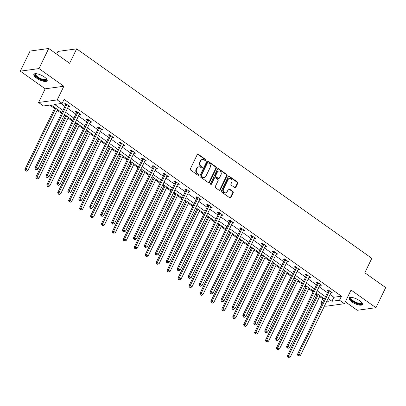 <?xml version="1.0" encoding="UTF-8"?>
<svg xmlns="http://www.w3.org/2000/svg" width="406" height="406" viewBox="0 0 406 406"><rect width="100%" height="100%" fill="white"/><g stroke="black" fill="none" stroke-linecap="round" stroke-linejoin="round"><path stroke-width="0.61" d="M205.847 160.385A0.65 0.548 82.1 0 0 205.634 159.492L198.321 154.3A0.929 0.787 82.1 0 0 197.25 154.6L190.358 168.805A0.929 0.787 82.1 0 0 190.663 170.078L197.976 175.27A0.65 0.548 82.1 0 0 198.509 174.164L197.565 173.494A2.979 2.512 82.1 0 1 196.585 169.403L197.164 168.221A2.979 2.512 82.1 0 1 198.955 166.836A2.979 2.512 82.1 0 1 200.589 167.262L201.538 167.932A0.65 0.548 82.1 0 0 202.071 166.825L201.127 166.155A2.979 2.512 82.1 0 1 200.148 162.07L200.726 160.883A2.979 2.512 82.1 0 1 202.518 159.497A2.979 2.512 82.1 0 1 204.152 159.923L205.101 160.593A0.65 0.548 82.1 0 0 205.847 160.385M205.192 160.649A0.65 0.548 82.1 0 0 205.131 159.558L197.818 154.371A0.929 0.787 82.1 0 0 197.57 154.255M198.067 175.321A0.65 0.548 82.1 0 0 198.006 174.235L197.057 173.565L197.565 173.494M201.63 167.988A0.65 0.548 82.1 0 0 201.569 166.896L200.62 166.227L201.127 166.155M359.675 300.734A7.394 2.466 -154.1 0 0 349.089 298.05A7.394 2.466 -154.1 0 0 351.804 301.82A7.394 2.466 -154.1 0 0 362.391 304.51A7.394 2.466 -154.1 0 0 359.675 300.734M44.437 77.038A7.394 2.466 -154.1 0 0 33.85 74.349A7.394 2.466 -154.1 0 0 36.565 78.125A7.394 2.466 -154.1 0 0 47.152 80.809A7.394 2.466 -154.1 0 0 44.437 77.038M234.749 187.628A0.929 0.787 82.1 0 0 235.82 187.328L237.754 183.345A0.929 0.787 82.1 0 0 237.449 182.066L229.329 176.3A0.929 0.787 82.1 0 0 228.258 176.605L221.361 190.805A0.929 0.787 82.1 0 0 221.666 192.084L229.786 197.844A0.929 0.787 82.1 0 0 230.857 197.544L233.196 192.733A0.929 0.787 82.1 0 0 232.892 191.454L229.415 188.988A0.929 0.787 82.1 0 0 228.345 189.287L227.182 191.673A2.487 2.101 82.1 0 1 225.685 192.835A2.487 2.101 82.1 0 1 223.62 191.698A2.487 2.101 82.1 0 1 223.503 189.064L228.04 179.711A2.487 2.101 82.1 0 1 229.542 178.554A2.487 2.101 82.1 0 1 231.608 179.685A2.487 2.101 82.1 0 1 231.724 182.324L230.968 183.882A0.929 0.787 82.1 0 0 231.273 185.161L234.749 187.628M330.048 294.517L333.894 297.248L341.461 296.202L339.507 300.222L344.415 303.703L325.749 306.281L324.698 305.535M48.725 48.487L38.966 68.578L20.3 71.157L30.059 51.06L48.725 48.487L69.619 63.311L76.643 48.842L371.83 258.312L364.806 272.781L385.7 287.605L375.941 307.702L351.053 290.041L344.415 303.703M20.3 71.157L45.193 88.818L63.859 86.245L38.966 68.578M63.859 86.245L57.221 99.906L62.133 103.388L54.561 104.433L62.955 110.391M341.461 296.202L64.082 99.368L62.133 103.388M216.352 168.155A0.929 0.787 82.1 0 0 216.043 166.876L207.923 161.116A0.929 0.787 82.1 0 0 206.852 161.415L199.955 175.615A0.929 0.787 82.1 0 0 200.26 176.894L208.385 182.654A0.929 0.787 82.1 0 0 209.455 182.355L216.352 168.155L215.845 168.221A0.929 0.787 82.1 0 0 215.54 166.947L207.42 161.182A0.929 0.787 82.1 0 0 207.167 161.065M218.626 168.708L226.746 174.468A0.929 0.787 82.1 0 1 227.05 175.747L220.159 189.947A0.929 0.787 82.1 0 1 219.083 190.252L215.611 187.785A0.929 0.787 82.1 0 1 215.302 186.506L218.103 180.746A0.929 0.787 82.1 0 0 217.794 179.467L215.49 177.833A0.929 0.787 82.1 0 0 214.419 178.132L211.506 184.131A0.65 0.548 82.1 0 1 210.541 183.446L217.555 169.008A0.929 0.787 82.1 0 1 218.626 168.708L218.123 168.779L226.243 174.539L226.746 174.468M345.339 301.81L357.275 310.28L375.941 307.702M76.643 48.842L57.977 51.42L56.667 54.12M60.936 103.555L64.909 106.372M67.538 108.235L75.846 114.132M78.475 115.999L86.782 121.896M89.411 123.759L97.724 129.656M100.353 131.524L108.661 137.421M111.29 139.283L119.597 145.181M122.226 147.043L130.539 152.94M133.163 154.808L141.476 160.705M144.105 162.567L152.412 168.465M155.041 170.332L163.349 176.229M165.978 178.092L174.291 183.989M176.915 185.857L185.227 191.754M187.856 193.616L196.164 199.513M198.793 201.376L207.101 207.273M209.729 209.141L218.042 215.038M220.671 216.9L228.979 222.798M231.608 224.665L239.916 230.562M242.544 232.425L250.857 238.322M253.481 240.19L261.794 246.082M264.423 247.949L272.73 253.846M275.359 255.709L283.667 261.606M286.296 263.474L294.609 269.371M297.238 271.233L305.545 277.131M308.174 278.998L316.482 284.895M319.111 286.758L327.424 292.655M68.345 106.565L69.959 106.641L65.752 103.657L64.493 103.829L65.625 104.636M79.287 114.33L80.901 114.406L76.693 111.417L75.43 111.594L76.567 112.396M90.223 122.089L91.837 122.165L87.63 119.181L86.366 119.354L87.503 120.161M101.16 129.854L102.774 129.925L98.567 126.941L97.308 127.119L98.44 127.92M112.102 137.614L113.71 137.69L109.503 134.706L108.245 134.878L109.381 135.685M123.038 145.373L124.652 145.45L120.445 142.465L119.181 142.638L120.318 143.445M133.975 153.138L135.589 153.214L131.382 150.23L130.123 150.403L131.255 151.21M144.912 160.898L146.525 160.974L142.318 157.99L141.06 158.162L142.191 158.969M155.853 168.663L157.467 168.739L153.26 165.749L151.996 165.927L153.133 166.729M166.79 176.422L168.404 176.498L164.197 173.514L162.933 173.687L164.07 174.494M177.726 184.187L179.34 184.258L175.133 181.274L173.875 181.446L175.006 182.253M188.668 191.947L190.277 192.023L186.07 189.039L184.811 189.211L185.948 190.018M199.605 199.706L201.219 199.782L197.011 196.798L195.748 196.971L196.885 197.778M210.541 207.471L212.155 207.547L207.948 204.558L206.684 204.736L207.821 205.537M221.478 215.231L223.092 215.307L218.885 212.323L217.626 212.495L218.758 213.302M232.42 222.995L234.029 223.072L229.826 220.082L228.563 220.26L229.7 221.062M243.356 230.755L244.97 230.831L240.763 227.847L239.499 228.02L240.636 228.827M254.293 238.515L255.907 238.591L251.7 235.607L250.441 235.779L251.573 236.586M265.23 246.28L266.843 246.356L262.636 243.372L261.378 243.544L262.509 244.351M276.171 254.039L277.785 254.115L273.578 251.131L272.314 251.304L273.451 252.111M287.108 261.804L288.722 261.88L284.515 258.891L283.251 259.069L284.388 259.87M298.045 269.564L299.658 269.64L295.451 266.656L294.193 266.828L295.324 267.635M308.986 277.328L310.595 277.399L306.388 274.415L305.129 274.593L306.266 275.395M319.923 285.088L321.537 285.164L317.33 282.18L316.066 282.353L317.203 283.16M330.86 292.848L332.473 292.924L328.266 289.94L327.008 290.112L328.139 290.919M49.836 105.088L54.511 108.402M57.139 110.265L61.509 113.37M64.138 115.233L65.447 116.162M68.076 118.029L72.451 121.13M75.074 122.998L76.384 123.926M79.013 125.789L83.387 128.895M86.016 130.757L87.326 131.686M89.949 133.554L94.324 136.655M96.953 138.517L98.262 139.446M100.891 141.313L105.261 144.414M107.889 146.282L109.199 147.211M111.828 149.073L116.202 152.179M118.831 154.041L120.135 154.97M122.764 156.838L127.139 159.939M129.768 161.806L131.077 162.735M133.706 164.597L138.076 167.703M140.704 169.566L142.014 170.495M144.643 172.362L149.017 175.463M151.641 177.331L152.95 178.259M155.579 180.122L159.954 183.228M162.583 185.09L163.892 186.019M166.516 187.882L170.89 190.987M173.519 192.85L174.829 193.779M177.458 195.646L181.827 198.747M184.456 200.615L185.765 201.543M188.394 203.406L192.769 206.512M195.393 208.374L196.702 209.303M199.331 211.171L203.705 214.272M206.334 216.139L207.644 217.068M210.267 218.93L214.642 222.036M217.271 223.899L218.58 224.828M221.209 226.695L225.579 229.796M228.208 231.659L229.517 232.587M232.146 234.455L236.52 237.556M239.149 239.423L240.453 240.352M243.082 242.215L247.457 245.32M250.086 247.183L251.395 248.112M254.024 249.979L258.394 253.08M261.022 254.948L262.332 255.876M264.961 257.739L269.335 260.845M271.959 262.707L273.268 263.636M275.897 265.504L280.272 268.605M282.901 270.472L284.21 271.401M286.834 273.263L291.209 276.369M293.837 278.232L295.147 279.161M297.776 281.023L302.145 284.129M304.774 285.991L306.083 286.92M308.712 288.788L313.087 291.889M315.716 293.756L317.02 294.685M319.649 296.547L322.795 298.78L323.988 298.613M322.07 303.673L320.841 302.8L322.613 302.551M322.795 298.78L320.841 302.8M61.874 112.619L51.034 104.921L43.462 105.966L38.555 102.485L57.221 99.906M45.193 88.818L38.555 102.485M328.099 298.537L331.941 301.267L339.507 300.222M65.584 112.254L73.897 118.151M76.521 120.019L84.834 125.916M87.463 127.778L95.77 133.675M98.399 135.543L106.707 141.44M109.336 143.303L117.649 149.2M120.277 151.062L128.585 156.96M131.214 158.827L139.522 164.724M142.151 166.587L150.464 172.484M153.087 174.352L161.4 180.249M164.029 182.111L172.337 188.008M174.966 189.871L183.273 195.768M185.902 197.636L194.215 203.533M196.839 205.395L205.152 211.293M207.781 213.16L216.088 219.057M218.717 220.92L227.025 226.817M229.654 228.685L237.967 234.582M240.596 236.444L248.903 242.341M251.532 244.204L259.84 250.101M262.469 251.969L270.782 257.866M273.405 259.728L281.718 265.625M284.347 267.493L292.655 273.39M295.284 275.253L303.592 281.15M306.22 283.018L314.533 288.91M317.162 290.777L325.47 296.674M326.404 302.028L328.408 301.754L327.018 300.765M324.389 298.902L316.081 293.005M313.452 291.138L305.139 285.24M302.511 283.378L294.203 277.481M291.574 275.613L283.266 269.716M280.637 267.853L272.325 261.956M269.701 260.089L261.388 254.197M258.759 252.329L250.451 246.432M247.822 244.569L239.515 238.672M236.886 236.805L228.573 230.907M225.944 229.045L217.636 223.148M215.007 221.28L206.7 215.383M204.071 213.52L195.758 207.623M193.134 205.761L184.821 199.864M182.192 197.996L173.885 192.099M171.256 190.236L162.948 184.339M160.319 182.472L152.006 176.574M149.383 174.712L141.07 168.815M138.441 166.947L130.133 161.055M127.504 159.188L119.197 153.29M116.568 151.428L108.255 145.531M105.626 143.663L97.318 137.766M94.689 135.903L86.382 130.006M83.753 128.139L75.44 122.242M72.816 120.379L64.503 114.482M333.894 297.248L331.941 301.267M68.7 106.819L69.086 106.022M79.637 114.578L80.023 113.781M90.574 122.338L90.959 121.546M101.515 130.103L101.901 129.306M112.452 137.862L112.838 137.071M123.388 145.627L123.774 144.83M134.325 153.387L134.716 152.59M145.267 161.146L145.652 160.355M156.203 168.911L156.589 168.114M167.14 176.671L167.526 175.879M178.082 184.436L178.467 183.639M189.018 192.195L189.404 191.399M199.955 199.96L200.341 199.163M210.892 207.72L211.277 206.923M221.833 215.479L222.219 214.688M232.77 223.244L233.156 222.447M243.707 231.004L244.092 230.212M254.648 238.769L255.034 237.972M265.585 246.528L265.971 245.731M276.522 254.293L276.907 253.496M287.458 262.053L287.844 261.256M298.4 269.812L298.786 269.021M309.336 277.577L309.722 276.78M320.273 285.337L320.659 284.54M331.21 293.102L331.6 292.305M202.518 159.497L202.015 159.568A2.979 2.512 82.1 0 0 200.219 160.954L200.726 160.883M200.62 166.227A2.979 2.512 82.1 0 1 199.645 162.136L200.219 160.954M198.955 166.836L198.453 166.907A2.979 2.512 82.1 0 0 196.656 168.292L197.164 168.221M197.057 173.565A2.979 2.512 82.1 0 1 196.083 169.475L196.656 168.292M208.633 182.771A0.929 0.787 82.1 0 0 208.948 182.426L215.845 168.221M208.146 162.755A0.65 0.548 82.1 0 0 207.395 162.963L201.34 175.433A0.65 0.548 82.1 0 0 201.554 176.326L202.553 177.036A2.979 2.512 82.1 0 0 204.188 177.458A2.979 2.512 82.1 0 0 205.979 176.072L210.12 167.551A2.979 2.512 82.1 0 0 209.141 163.466L208.146 162.755M207.786 162.664L207.283 162.73A0.65 0.548 82.1 0 0 206.893 163.034L207.395 162.963M204.188 177.458L203.68 177.529A2.979 2.512 82.1 0 1 202.051 177.102L201.051 176.397A0.65 0.548 82.1 0 1 200.838 175.504L206.893 163.034M219.336 190.368A0.929 0.787 82.1 0 0 219.651 190.018L226.548 175.818A0.929 0.787 82.1 0 0 226.243 174.539M214.982 177.701L214.475 177.772A0.929 0.787 82.1 0 0 213.916 178.204L211.003 184.202L211.506 184.131M221.001 174.773A2.487 2.101 82.1 0 0 220.884 172.134A2.487 2.101 82.1 0 0 218.824 170.997A2.487 2.101 82.1 0 0 217.322 172.159L215.723 175.453A0.929 0.787 82.1 0 0 216.028 176.727L218.332 178.366A0.929 0.787 82.1 0 0 219.402 178.067L221.001 174.773M218.824 170.997L218.316 171.068A2.487 2.101 82.1 0 0 216.814 172.225L217.322 172.159M218.844 178.498L218.337 178.569A0.929 0.787 82.1 0 1 217.829 178.437L215.52 176.798A0.929 0.787 82.1 0 1 215.216 175.519L216.814 172.225M218.123 168.779A0.929 0.787 82.1 0 0 217.87 168.657M229.542 178.554L229.04 178.625A2.487 2.101 82.1 0 0 227.538 179.782L228.04 179.711M225.685 192.835L225.178 192.906A2.487 2.101 82.1 0 1 223.117 191.769A2.487 2.101 82.1 0 1 222.995 189.13L227.538 179.782M230.04 197.961A0.929 0.787 82.1 0 0 230.354 197.615L232.689 192.799A0.929 0.787 82.1 0 0 232.384 191.525L228.908 189.059A0.929 0.787 82.1 0 0 228.659 188.937M234.998 187.745A0.929 0.787 82.1 0 0 235.313 187.394L237.251 183.41A0.929 0.787 82.1 0 0 236.947 182.137L228.822 176.371A0.929 0.787 82.1 0 0 228.573 176.255M54.876 107.651L24.903 169.368L26.167 169.195L27.918 170.439L57.505 109.513M55.749 108.27L26.167 169.195L25.806 170.667L25.304 170.733L26.507 171.165L25.806 170.667M27.918 170.439L26.507 171.165M25.304 170.733L24.903 169.368M66.777 104.946L65.518 105.118L34.997 167.977L36.256 167.8L66.777 104.946A0.949 0.802 82.1 0 0 66.873 104.611L66.888 104.464M35.895 169.272L35.393 169.343L36.093 169.84L36.596 169.769L35.895 169.272L36.256 167.8L38.007 169.043L68.533 106.189A0.949 0.802 82.1 0 1 68.726 105.925L68.827 105.839M65.518 105.118A0.949 0.802 82.1 0 0 65.61 104.784L65.731 103.662M34.997 167.977L35.393 169.343M36.596 169.769L38.007 169.043M46.553 78.931A6.4 2.137 25.9 0 1 46.614 79.612A6.4 2.137 25.9 0 1 40.23 79.023A6.4 2.137 25.9 0 1 35.012 74.262A6.4 2.137 25.9 0 1 35.698 73.664M35.921 73.669A5.923 1.979 -154.1 0 0 35.677 73.948A5.923 1.979 -154.1 0 0 35.637 74.059A5.923 1.979 -154.1 0 0 40.306 78.388A5.923 1.979 -154.1 0 0 46.34 79.124A5.923 1.979 -154.1 0 0 46.38 79.013A5.923 1.979 -154.1 0 0 46.406 78.759M34.124 74.024A7.349 2.451 -154.1 0 0 39.742 79.145A7.349 2.451 -154.1 0 0 47.238 80.393M361.792 302.632A6.4 2.137 25.9 0 1 359.168 303.927A6.4 2.137 25.9 0 1 352.647 301.105A6.4 2.137 25.9 0 1 350.936 297.359M351.165 297.37A5.923 1.979 -154.1 0 0 350.921 297.644A5.923 1.979 -154.1 0 0 353.093 300.668A5.923 1.979 -154.1 0 0 361.579 302.82A5.923 1.979 -154.1 0 0 361.644 302.46M349.363 297.725A7.349 2.451 -154.1 0 0 352.144 301.176A7.349 2.451 -154.1 0 0 362.477 304.094M65.813 115.411L35.845 177.133L37.103 176.955L38.859 178.198L68.441 117.273M66.685 116.03L37.103 176.955L36.743 178.427L36.241 178.498L37.443 178.924L36.743 178.427M38.859 178.198L37.443 178.924M36.241 178.498L35.845 177.133M76.749 123.17L46.781 184.892L48.04 184.72L49.796 185.963L79.378 125.038M77.627 123.794L48.04 184.72L47.685 186.187L47.177 186.258L48.385 186.684L47.685 186.187M49.796 185.963L48.385 186.684M47.177 186.258L46.781 184.892M77.713 112.706L76.455 112.883L45.934 175.737L47.192 175.565L77.713 112.706A0.949 0.802 82.1 0 0 77.81 112.371L77.825 112.223M46.832 177.036L46.33 177.102L47.03 177.6L47.538 177.534L46.832 177.036L47.192 175.565L48.948 176.808L79.469 113.949A0.949 0.802 82.1 0 1 79.667 113.685L79.764 113.599M76.455 112.883A0.949 0.802 82.1 0 0 76.551 112.543L76.668 111.422M45.934 175.737L46.33 177.102M47.538 177.534L48.948 176.808M88.655 120.47L87.391 120.643L56.87 183.502L58.134 183.324L88.655 120.47A0.949 0.802 82.1 0 0 88.747 120.135L88.767 119.988M57.774 184.796L57.266 184.867L58.474 185.293L57.774 184.796L58.134 183.324L59.885 184.568L90.406 121.714A0.949 0.802 82.1 0 1 90.604 121.45L90.7 121.358M87.391 120.643A0.949 0.802 82.1 0 0 87.488 120.308L87.61 119.181M56.87 183.502L57.266 184.867M58.474 185.293L59.885 184.568M87.691 130.935L57.718 192.652L58.982 192.48L60.733 193.723L90.315 132.798M88.564 131.554L58.982 192.48L58.621 193.951L58.114 194.022L59.322 194.449L58.621 193.951M60.733 193.723L59.322 194.449M58.114 194.022L57.718 192.652M98.628 138.695L68.655 200.417L69.918 200.244L71.669 201.488L101.256 140.562M99.5 139.319L69.918 200.244L69.558 201.711L69.056 201.782L70.258 202.208L69.558 201.711M71.669 201.488L70.258 202.208M69.056 201.782L68.655 200.417M109.564 146.459L79.596 208.176L80.855 208.004L82.611 209.247L112.193 148.322M110.442 147.079L80.855 208.004L80.495 209.476L79.992 209.542L81.2 209.973L80.495 209.476M82.611 209.247L81.2 209.973M79.992 209.542L79.596 208.176M99.592 128.23L98.328 128.403L67.807 191.262L69.071 191.089L99.592 128.23A0.949 0.802 82.1 0 0 99.688 127.895L99.703 127.748M68.71 192.556L68.208 192.627L68.908 193.124L69.411 193.053L68.71 192.556L69.071 191.089L70.822 192.332L101.343 129.473A0.949 0.802 82.1 0 1 101.541 129.209L101.642 129.123M98.328 128.403A0.949 0.802 82.1 0 0 98.425 128.068L98.546 126.946M67.807 191.262L68.208 192.627M69.411 193.053L70.822 192.332M110.528 135.995L109.27 136.167L78.749 199.021L80.007 198.849L110.528 135.995A0.949 0.802 82.1 0 0 110.625 135.655L110.64 135.508M79.647 200.32L79.145 200.391L80.347 200.818L79.647 200.32L80.007 198.849L81.763 200.092L112.284 137.238A0.949 0.802 82.1 0 1 112.477 136.974L112.579 136.883M109.27 136.167A0.949 0.802 82.1 0 0 109.361 135.832L109.483 134.706M78.749 199.021L79.145 200.391M80.347 200.818L81.763 200.092M121.47 143.754L120.206 143.927L89.685 206.786L90.944 206.608L121.47 143.754A0.949 0.802 82.1 0 0 121.561 143.419L121.577 143.272M90.589 208.08L90.081 208.151L91.289 208.577L90.589 208.08L90.944 206.608L92.7 207.857L123.221 144.998A0.949 0.802 82.1 0 1 123.419 144.734L123.515 144.648M120.206 143.927A0.949 0.802 82.1 0 0 120.303 143.592L120.425 142.47M89.685 206.786L90.081 208.151M91.289 208.577L92.7 207.857M120.501 154.219L90.533 215.941L91.797 215.764L93.547 217.012L123.13 156.087M121.379 154.838L91.797 215.764L91.436 217.235L90.929 217.306L92.137 217.733L91.436 217.235M93.547 217.012L92.137 217.733M90.929 217.306L90.533 215.941M132.407 151.514L131.143 151.692L100.622 214.546L101.886 214.373L132.407 151.514A0.949 0.802 82.1 0 0 132.503 151.179L132.518 151.032M101.525 215.845L101.018 215.911L102.226 216.342L101.525 215.845L101.886 214.373L103.637 215.616L134.158 152.763A0.949 0.802 82.1 0 1 134.356 152.494L134.452 152.407M131.143 151.692A0.949 0.802 82.1 0 0 131.239 151.357L131.361 150.23M100.622 214.546L101.018 215.911M102.226 216.342L103.637 215.616M131.442 161.984L101.47 223.701L102.733 223.528L104.484 224.772L134.071 163.846M132.315 162.603L102.733 223.528L102.373 225L101.865 225.066L103.073 225.497L102.373 225M104.484 224.772L103.073 225.497M101.865 225.066L101.47 223.701M143.343 159.279L142.085 159.451L111.564 222.31L112.822 222.133L143.343 159.279A0.949 0.802 82.1 0 0 143.44 158.944L143.455 158.797M112.462 223.605L111.96 223.676L112.66 224.173L113.162 224.102L112.462 223.605L112.822 222.133L114.573 223.376L145.094 160.522A0.949 0.802 82.1 0 1 145.292 160.258L145.394 160.167M142.085 159.451A0.949 0.802 82.1 0 0 142.176 159.116L142.298 157.99M111.564 222.31L111.96 223.676M113.162 224.102L114.573 223.376M142.379 169.744L112.411 231.466L113.67 231.288L115.421 232.531L145.008 171.606M143.252 170.363L113.67 231.288L113.31 232.76L112.807 232.831L114.01 233.257L113.31 232.76M115.421 232.531L114.01 233.257M112.807 232.831L112.411 231.466M154.28 167.039L153.021 167.216L122.5 230.07L123.759 229.897L154.28 167.039A0.949 0.802 82.1 0 0 154.376 166.704L154.392 166.556M123.399 231.364L122.896 231.435L123.597 231.933L124.104 231.862L123.399 231.364L123.759 229.897L125.515 231.141L156.036 168.282A0.949 0.802 82.1 0 1 156.229 168.018L156.33 167.932M153.021 167.216A0.949 0.802 82.1 0 0 153.118 166.876L153.235 165.755M122.5 230.07L122.896 231.435M124.104 231.862L125.515 231.141M153.316 177.503L123.348 239.225L124.606 239.053L126.362 240.296L155.945 179.371M154.194 178.127L124.606 239.053L124.246 240.519L123.744 240.591L124.952 241.017L124.246 240.519M126.362 240.296L124.952 241.017M123.744 240.591L123.348 239.225M165.222 174.803L163.958 174.976L133.437 237.83L134.701 237.657L165.222 174.803A0.949 0.802 82.1 0 0 165.313 174.463L165.333 174.316M134.34 239.129L133.833 239.2L135.041 239.626L134.34 239.129L134.701 237.657L136.452 238.901L166.973 176.047A0.949 0.802 82.1 0 1 167.17 175.783L167.267 175.691M163.958 174.976A0.949 0.802 82.1 0 0 164.054 174.641L164.176 173.514M133.437 237.83L133.833 239.2M135.041 239.626L136.452 238.901M164.252 185.268L134.285 246.985L135.548 246.812L137.299 248.056L166.881 187.13M165.13 185.887L135.548 246.812L135.188 248.284L134.68 248.355L135.888 248.782L135.188 248.284M137.299 248.056L135.888 248.782M134.68 248.355L134.285 246.985M176.158 182.563L174.895 182.736L144.374 245.594L145.637 245.422L176.158 182.563A0.949 0.802 82.1 0 0 176.255 182.228L176.27 182.081M145.277 246.889L144.775 246.96L145.475 247.457L145.977 247.386L145.277 246.889L145.637 245.422L147.388 246.665L177.909 183.806A0.949 0.802 82.1 0 1 178.107 183.542L178.204 183.456M174.895 182.736A0.949 0.802 82.1 0 0 174.991 182.401L175.113 181.279M144.374 245.594L144.775 246.96M145.977 247.386L147.388 246.665M175.194 193.028L145.221 254.75L146.485 254.577L148.236 255.821L177.823 194.895M176.067 193.652L146.485 254.577L146.124 256.044L145.622 256.115L146.825 256.541L146.124 256.044M148.236 255.821L146.825 256.541M145.622 256.115L145.221 254.75M187.095 190.328L185.836 190.5L155.315 253.354L156.574 253.182L187.095 190.328A0.949 0.802 82.1 0 0 187.191 189.988L187.207 189.841M156.214 254.653L155.711 254.719L156.914 255.151L156.214 254.653L156.574 253.182L158.33 254.425L188.851 191.571A0.949 0.802 82.1 0 1 189.044 191.307L189.145 191.216M185.836 190.5A0.949 0.802 82.1 0 0 185.928 190.165L186.049 189.039M155.315 253.354L155.711 254.719M156.914 255.151L158.33 254.425M186.131 200.792L156.163 262.509L157.421 262.337L159.177 263.58L188.76 202.655M187.004 201.412L157.421 262.337L157.061 263.809L156.559 263.875L157.761 264.306L157.061 263.809M159.177 263.58L157.761 264.306M156.559 263.875L156.163 262.509M198.032 198.087L196.773 198.26L166.252 261.119L167.511 260.941L198.032 198.087A0.949 0.802 82.1 0 0 198.128 197.752L198.143 197.605M167.155 262.413L166.648 262.484L167.348 262.981L167.856 262.91L167.155 262.413L167.511 260.941L169.266 262.19L199.788 199.331A0.949 0.802 82.1 0 1 199.985 199.067L200.082 198.981M196.773 198.26A0.949 0.802 82.1 0 0 196.869 197.925L196.991 196.803M166.252 261.119L166.648 262.484M167.856 262.91L169.266 262.19M197.067 208.552L167.099 270.274L168.358 270.097L170.114 271.34L199.696 210.415M197.945 209.171L168.358 270.097L168.003 271.568L167.495 271.639L168.703 272.066L168.003 271.568M170.114 271.34L168.703 272.066M167.495 271.639L167.099 270.274M208.973 205.847L207.71 206.025L177.189 268.879L178.452 268.706L208.973 205.847A0.949 0.802 82.1 0 0 209.065 205.512L209.085 205.365M178.092 270.178L177.584 270.244L178.792 270.675L178.092 270.178L178.452 268.706L180.203 269.949L210.724 207.09A0.949 0.802 82.1 0 1 210.922 206.827L211.018 206.74M207.71 206.025A0.949 0.802 82.1 0 0 207.806 205.685L207.928 204.563M177.189 268.879L177.584 270.244M178.792 270.675L180.203 269.949M208.009 216.312L178.036 278.034L179.3 277.861L181.051 279.105L210.633 218.179M208.882 216.936L179.3 277.861L178.939 279.328L178.432 279.399L179.64 279.83L178.939 279.328M181.051 279.105L179.64 279.83M178.432 279.399L178.036 278.034M219.91 213.612L218.651 213.784L188.125 276.643L189.389 276.466L219.91 213.612A0.949 0.802 82.1 0 0 220.006 213.277L220.022 213.13M189.029 277.937L188.526 278.008L189.729 278.435L189.029 277.937L189.389 276.466L191.14 277.709L221.661 214.855A0.949 0.802 82.1 0 1 221.859 214.591L221.96 214.5M218.651 213.784A0.949 0.802 82.1 0 0 218.743 213.449L218.864 212.323M188.125 276.643L188.526 278.008M189.729 278.435L191.14 277.709M218.946 224.076L188.978 285.794L190.236 285.621L191.987 286.864L221.575 225.939M219.819 224.696L190.236 285.621L189.876 287.093L189.374 287.164L190.576 287.59L189.876 287.093M191.987 286.864L190.576 287.59M189.374 287.164L188.978 285.794M230.847 221.371L229.588 221.549L199.067 284.403L200.325 284.23L230.847 221.371A0.949 0.802 82.1 0 0 230.943 221.037L230.958 220.889M199.965 285.697L199.463 285.768L200.163 286.266L200.671 286.194L199.965 285.697L200.325 284.23L202.081 285.474L232.602 222.615A0.949 0.802 82.1 0 1 232.795 222.351L232.897 222.265M229.588 221.549A0.949 0.802 82.1 0 0 229.684 221.209L229.801 220.088M199.067 284.403L199.463 285.768M200.671 286.194L202.081 285.474M229.882 231.836L199.914 293.558L201.173 293.386L202.929 294.629L232.511 233.704M230.76 232.46L201.173 293.386L200.813 294.852L200.31 294.923L201.518 295.35L200.813 294.852M202.929 294.629L201.518 295.35M200.31 294.923L199.914 293.558M241.788 229.136L240.525 229.309L210.003 292.163L211.267 291.99L241.788 229.136A0.949 0.802 82.1 0 0 241.88 228.796L241.895 228.649M210.907 293.462L210.399 293.533L211.607 293.959L210.907 293.462L211.267 291.99L213.018 293.233L243.539 230.38A0.949 0.802 82.1 0 1 243.737 230.116L243.833 230.024M240.525 229.309A0.949 0.802 82.1 0 0 240.621 228.974L240.743 227.847M210.003 292.163L210.399 293.533M211.607 293.959L213.018 293.233M240.819 239.601L210.851 301.318L212.115 301.145L213.866 302.389L243.448 241.463M241.697 240.22L212.115 301.145L211.754 302.617L211.247 302.683L212.455 303.115L211.754 302.617M213.866 302.389L212.455 303.115M211.247 302.683L210.851 301.318M252.725 236.896L251.461 237.068L220.94 299.927L222.204 299.75L252.725 236.896A0.949 0.802 82.1 0 0 252.821 236.561L252.836 236.414M221.843 301.222L221.336 301.293L222.544 301.719L221.843 301.222L222.204 299.75L223.955 300.998L254.476 238.139A0.949 0.802 82.1 0 1 254.674 237.875L254.77 237.789M251.461 237.068A0.949 0.802 82.1 0 0 251.558 236.734L251.679 235.612M220.94 299.927L221.336 301.293M222.544 301.719L223.955 300.998M251.761 247.361L221.788 309.083L223.051 308.905L224.802 310.154L254.389 249.228M252.633 247.98L223.051 308.905L222.691 310.377L222.189 310.448L223.391 310.874L222.691 310.377M224.802 310.154L223.391 310.874M222.189 310.448L221.788 309.083M263.661 244.656L262.403 244.833L231.882 307.687L233.14 307.515L263.661 244.656A0.949 0.802 82.1 0 0 263.758 244.321L263.773 244.173M232.78 308.986L232.278 309.052L232.978 309.55L233.48 309.484L232.78 308.986L233.14 307.515L234.891 308.758L265.417 245.904A0.949 0.802 82.1 0 1 265.61 245.64L265.712 245.549M262.403 244.833A0.949 0.802 82.1 0 0 262.494 244.498L262.616 243.372M231.882 307.687L232.278 309.052M233.48 309.484L234.891 308.758M262.697 255.125L232.729 316.842L233.988 316.67L235.744 317.913L265.326 256.988M263.57 255.744L233.988 316.67L233.628 318.142L233.125 318.208L234.328 318.639L233.628 318.142M235.744 317.913L234.328 318.639M233.125 318.208L232.729 316.842M274.598 252.42L273.339 252.593L242.818 315.452L244.077 315.274L274.598 252.42A0.949 0.802 82.1 0 0 274.695 252.085L274.71 251.938M243.717 316.746L243.214 316.817L243.915 317.314L244.422 317.243L243.717 316.746L244.077 315.274L245.833 316.518L276.354 253.664A0.949 0.802 82.1 0 1 276.552 253.4L276.648 253.308M273.339 252.593A0.949 0.802 82.1 0 0 273.436 252.258L273.553 251.136M242.818 315.452L243.214 316.817M244.422 317.243L245.833 316.518M273.634 262.885L243.666 324.607L244.925 324.43L246.681 325.673L276.263 264.748M274.512 263.504L244.925 324.43L244.569 325.901L244.062 325.972L245.27 326.399L244.569 325.901M246.681 325.673L245.27 326.399M244.062 325.972L243.666 324.607M285.54 260.18L284.276 260.358L253.755 323.212L255.019 323.039L285.54 260.18A0.949 0.802 82.1 0 0 285.631 259.845L285.651 259.698M254.658 324.506L254.151 324.577L255.359 325.008L254.658 324.506L255.019 323.039L256.77 324.282L287.291 261.423A0.949 0.802 82.1 0 1 287.489 261.159L287.585 261.073M284.276 260.358A0.949 0.802 82.1 0 0 284.373 260.018L284.494 258.896M253.755 323.212L254.151 324.577M255.359 325.008L256.77 324.282M284.576 270.645L254.603 332.367L255.866 332.194L257.617 333.438L287.199 272.512M285.448 271.269L255.866 332.194L255.506 333.661L254.998 333.732L256.206 334.158L255.506 333.661M257.617 333.438L256.206 334.158M254.998 333.732L254.603 332.367M296.476 267.945L295.213 268.117L264.692 330.971L265.955 330.799L296.476 267.945A0.949 0.802 82.1 0 0 296.573 267.605L296.588 267.458M265.595 332.27L265.093 332.341L266.295 332.768L265.595 332.27L265.955 330.799L267.706 332.042L298.227 269.188A0.949 0.802 82.1 0 1 298.425 268.924L298.527 268.833M295.213 268.117A0.949 0.802 82.1 0 0 295.309 267.782L295.431 266.656M264.692 330.971L265.093 332.341M266.295 332.768L267.706 332.042M295.512 278.409L265.539 340.126L266.803 339.954L268.554 341.197L298.141 280.272M296.385 279.029L266.803 339.954L266.443 341.426L265.94 341.497L267.143 341.923L266.443 341.426M268.554 341.197L267.143 341.923M265.94 341.497L265.539 340.126M307.413 275.704L306.154 275.877L275.633 338.736L276.892 338.563L307.413 275.704A0.949 0.802 82.1 0 0 307.509 275.369L307.525 275.222M276.532 340.03L276.029 340.101L277.232 340.527L276.532 340.03L276.892 338.563L278.648 339.807L309.169 276.948A0.949 0.802 82.1 0 1 309.362 276.684L309.463 276.598M306.154 275.877A0.949 0.802 82.1 0 0 306.246 275.542L306.368 274.42M275.633 338.736L276.029 340.101M277.232 340.527L278.648 339.807M306.449 286.169L276.481 347.891L277.74 347.719L279.495 348.962L309.078 288.037M307.327 286.793L277.74 347.719L277.379 349.185L276.877 349.256L278.085 349.683L277.379 349.185M279.495 348.962L278.085 349.683M276.877 349.256L276.481 347.891M318.355 283.469L317.091 283.642L286.57 346.496L287.829 346.323L318.355 283.469A0.949 0.802 82.1 0 0 318.446 283.129L318.461 282.982M287.473 347.795L286.966 347.861L288.174 348.292L287.473 347.795L287.829 346.323L289.585 347.566L320.106 284.713A0.949 0.802 82.1 0 1 320.304 284.449L320.4 284.357M317.091 283.642A0.949 0.802 82.1 0 0 317.187 283.307L317.309 282.18M286.57 346.496L286.966 347.861M288.174 348.292L289.585 347.566M317.385 293.934L287.418 355.651L288.681 355.478L290.432 356.722L320.014 295.796M318.263 294.553L288.681 355.478L288.321 356.95L287.813 357.016L289.021 357.447L288.321 356.95M290.432 356.722L289.021 357.447M287.813 357.016L287.418 355.651M329.291 291.229L328.028 291.401L297.507 354.26L298.77 354.083L329.291 291.229A0.949 0.802 82.1 0 0 329.388 290.894L329.403 290.747M298.41 355.554L297.902 355.626L299.11 356.052L298.41 355.554L298.77 354.083L300.521 355.331L331.042 292.472A0.949 0.802 82.1 0 1 331.24 292.208L331.337 292.122M328.028 291.401A0.949 0.802 82.1 0 0 328.124 291.066L328.246 289.945M297.507 354.26L297.902 355.626M299.11 356.052L300.521 355.331M205.131 159.558L205.634 159.492M198.006 174.235L198.509 174.164M201.569 166.896L202.071 166.825M199.645 162.136L200.148 162.07M196.083 169.475L196.585 169.403M197.818 154.371L198.321 154.3M208.948 182.426L209.455 182.355M207.42 161.182L207.923 161.116M215.54 166.947L216.043 166.876M200.838 175.504L201.34 175.433M201.051 176.397L201.554 176.326M202.051 177.102L202.553 177.036M226.548 175.818L227.05 175.747M219.651 190.018L220.159 189.947M213.916 178.204L214.419 178.132M215.216 175.519L215.723 175.453M215.52 176.798L216.028 176.727M217.829 178.437L218.332 178.366M222.995 189.13L223.503 189.064M228.908 189.059L229.415 188.988M232.384 191.525L232.892 191.454M232.689 192.799L233.196 192.733M230.354 197.615L230.857 197.544M228.822 176.371L229.329 176.3M236.947 182.137L237.449 182.066M237.251 183.41L237.754 183.345M235.313 187.394L235.82 187.328M66.873 104.611L65.61 104.784M77.81 112.371L76.551 112.543M88.747 120.135L87.488 120.308M99.688 127.895L98.425 128.068M110.625 135.655L109.361 135.832M121.561 143.419L120.303 143.592M132.503 151.179L131.239 151.357M143.44 158.944L142.176 159.116M154.376 166.704L153.118 166.876M165.313 174.463L164.054 174.641M176.255 182.228L174.991 182.401M187.191 189.988L185.928 190.165M198.128 197.752L196.869 197.925M209.065 205.512L207.806 205.685M220.006 213.277L218.743 213.449M230.943 221.037L229.684 221.209M241.88 228.796L240.621 228.974M252.821 236.561L251.558 236.734M263.758 244.321L262.494 244.498M274.695 252.085L273.436 252.258M285.631 259.845L284.373 260.018M296.573 267.605L295.309 267.782M307.509 275.369L306.246 275.542M318.446 283.129L317.187 283.307M329.388 290.894L328.124 291.066"/></g></svg>
